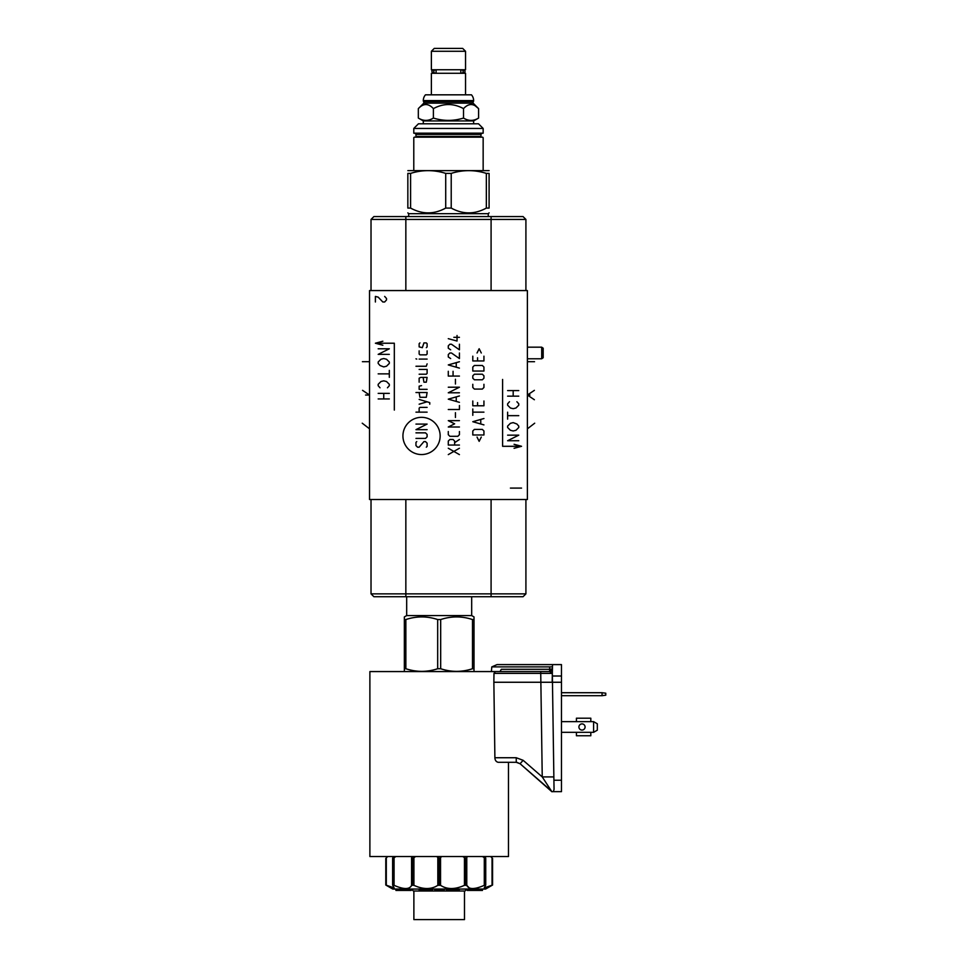 <?xml version="1.0" encoding="UTF-8"?>
<svg xmlns="http://www.w3.org/2000/svg" width="968" height="968" viewBox="0 0 968 968"><rect width="100%" height="100%" fill="white"/><g stroke="black" fill="none" stroke-linecap="round" stroke-linejoin="round"><path stroke-width="1.45" d="M369.534 290.569L369.534 499.512L527.391 499.512L527.391 290.569L369.534 290.569M525.914 290.569L525.914 219.446L523.035 216.566L373.902 216.566L371.022 219.446L371.022 290.569L371.022 219.446L373.902 216.566M373.902 596.736L371.022 593.856L373.902 596.736L523.035 596.736L525.914 593.856L525.914 499.512M371.022 593.856L371.022 499.512L371.022 593.856L525.914 593.856M525.914 219.446L371.022 219.446M541.693 358.777L543.181 357.736L543.181 348.214L541.693 347.173L541.693 358.777L527.391 358.777M471.682 596.736L471.682 615.575L406.681 615.575L404.358 616.918L404.358 619.544L404.358 616.918M406.681 596.736L406.681 615.575M471.682 615.575L474.005 616.918L474.005 619.544L472.505 619.544C461.893 616.059 451.282 616.059 440.682 619.544L437.681 619.544C427.069 616.059 416.47 616.059 405.858 619.544L404.358 619.544L404.358 671.356L404.358 668.731L405.858 668.731C416.47 672.228 427.069 672.228 437.681 668.731L437.681 619.544M405.858 619.544L405.858 668.731M440.682 619.544L440.682 668.731L437.681 668.731M472.505 619.544L472.505 668.731C461.893 672.228 451.282 672.228 440.682 668.731M474.005 616.918L474.005 668.731L472.505 668.731M474.005 668.731L474.005 671.356L474.005 668.731M499.198 671.574L369.885 671.574L369.885 856.547L508.478 856.547L508.478 762.3L516.246 762.3L498.145 762.3C496.088 761.768 495.011 760.243 494.89 757.738L516.246 757.738L523.131 760.303L520.082 763.728L550.804 790.469M552.389 664.605L497.044 664.605L552.498 664.605L552.462 666.891L552.498 664.605L552.462 666.891L491.792 666.891L491.405 671.574M549.969 673.389L493.982 673.401L495.422 671.574L549.642 671.574A2.783 2.783 0 0 0 552.425 668.84L552.292 668.985M552.389 670.969L552.401 670.159M552.353 673.026L552.365 672.3M552.498 664.605L561.476 664.605L561.476 676.015L552.292 676.015L552.462 666.891M504.425 664.605L497.044 664.605L504.425 664.605M493.982 673.401L493.861 682.259L552.183 682.259L552.292 676.015M553.926 781.563L552.341 673.401L549.642 671.574L500.02 671.574L501.303 669.299L549.63 669.299L549.642 671.574L549.679 669.299L552.425 668.84A2.783 2.783 0 0 1 552.014 670.231L552.401 669.106M501.279 671.574L540.737 671.574L540.737 673.401L552.341 673.401L552.353 672.675M540.737 673.401L542.237 776.917L553.841 776.917M493.861 682.259L494.89 757.738M523.131 760.303L542.237 776.917L551.833 791.642A11.604 11.604 0 0 0 550.223 789.936L520.082 763.728L516.246 762.3L520.082 763.728L516.803 762.324L520.082 763.728L550.465 790.154M554.954 791.642L561.476 791.642L561.476 780.232L553.902 780.232L554.059 789.368L553.333 791.642L551.833 791.642L555.003 791.642L553.151 791.642M554.047 788.521L554.059 789.174M554.023 787.347L553.986 784.891M553.938 782.192L553.89 779.373M561.476 791.642L553.623 791.642M552.183 682.259L561.476 682.259L561.476 676.015M561.476 780.232L561.476 682.259M554.035 791.642L554.918 791.642M554.023 787.553L554.011 786.5M553.962 783.85L553.95 782.87M542.116 671.574L548.469 671.574M552.425 669.009L551.857 670.473A2.783 2.783 0 0 1 551.869 670.461L550.441 671.453M551.179 671.102A2.783 2.783 0 0 1 550.477 671.441M550.683 671.369L550.042 671.55A2.783 2.783 0 0 1 549.679 671.574M495.422 671.574L500.02 671.574M550.574 671.417L549.885 671.562M549.667 666.891L549.679 669.299M491.792 666.891L497.044 664.605M550.441 790.118L551.337 791.038M546.751 786.911L520.082 763.728L516.246 762.3L516.246 757.738M520.082 763.728L533.247 775.174M554.059 789.392L554.047 788.388L554.059 789.392M554.035 787.855L553.938 782.471L554.035 787.855M553.926 781.733L553.89 779.676L553.926 781.733M561.476 721.644L576.42 721.644L576.42 718.208L590.819 718.208L590.819 721.644L593.602 721.644L593.602 732.328L590.819 732.328L590.819 735.753L576.42 735.753L576.42 732.328L561.476 732.328M581.998 723.895A3.085 3.085 0 0 0 578.912 726.98A3.085 3.085 0 0 0 581.998 730.066A3.085 3.085 0 0 0 585.083 726.98A3.085 3.085 0 0 0 581.998 723.895M593.602 732.328L597.316 730.175L597.316 723.786L593.602 721.644M602.06 692.713L605.774 693.209L605.774 695.193L602.06 695.69L602.06 692.713L561.476 692.713M602.06 695.69L561.476 695.69M466.116 885.03L466.116 858.41L466.782 857.902L466.782 885.321L464.446 885.321C455.057 889.58 447.083 889.58 440.537 885.321L437.826 885.321C431.268 889.58 423.306 889.58 413.917 885.321L411.569 885.321C409.609 889.58 403.765 889.58 394.073 885.321L392.718 885.321L394.145 887.922L386.305 885.321L386.305 857.902L387.708 856.547L385.784 858.41L385.784 885.03L392.754 889.048L485.609 889.048L492.579 885.03L484.218 887.922L485.646 885.321L484.29 885.321C474.586 889.58 468.754 889.58 466.782 885.321L469.165 887.85M392.718 857.902L393.31 856.547M393.081 885.03L392.802 858.41L392.718 885.321M393.081 858.41L395.888 856.547M412.719 885.03L412.719 858.41L411.206 856.547M412.719 858.41L415.671 856.547M439.448 885.03L439.448 858.41L436.604 856.547M439.448 858.41L441.759 856.547M466.116 858.41L462.68 856.547M467.145 856.547L466.782 857.902M485.646 885.321L485.561 858.41L482.463 856.547M485.041 856.547L485.646 857.902M484.218 887.922L492.046 885.321L492.046 857.902L490.655 856.547L492.579 858.41L492.579 885.03M471.9 888.491L472.662 888.515M473.521 888.491L475.3 888.273M476.292 888.092L477.236 887.862M478.349 887.559L480.6 886.821M482.379 886.131L484.218 885.357M443.84 887.111L445.086 887.559M460.756 886.833L461.434 886.591M461.53 886.555L462.644 886.119M413.917 857.902L413.917 885.321L414.619 885.647M414.776 885.708L415.853 886.168M417.523 886.809L418.43 887.111M423.536 888.273L424.625 888.406M435.152 886.845L435.794 886.543M394.145 885.357L394.896 885.684M403.063 888.273L403.971 888.406M407.746 888.321L408.569 888.092M410.65 886.833L411.255 886.035M385.784 885.03L385.784 858.41L385.784 885.03L394.145 887.922M395.912 889.048L395.912 890.439L395.997 889.048M397.243 889.048L397.243 890.439L395.997 890.439M400.619 889.048L400.619 890.439L397.243 890.439M411.146 889.048L411.146 890.439L400.619 890.439M419.168 889.048L419.168 890.439L428.497 890.439L428.497 889.048M429.296 889.048L429.296 890.439L428.497 890.439M429.925 889.048L429.296 890.439M432.502 889.048L432.502 890.439L429.925 890.439M434.826 889.048L434.826 890.439L434.922 889.048M437.984 889.048L437.984 890.439L434.922 890.439M441.009 889.048L441.009 890.439L437.984 890.439M441.093 889.048L441.009 890.439M444.227 889.048L444.227 890.439L441.093 890.439M446.417 889.048L446.417 890.439L450.519 890.439L450.519 889.048M459.268 889.048L459.268 890.439L450.519 890.439M471.743 889.048L471.743 890.439L467.205 890.439L467.205 889.048M477.817 889.048L477.817 890.439L471.743 890.439M481.362 889.048L481.362 890.439L477.817 890.439M467.254 889.048L467.254 890.439M469.383 889.048L469.383 890.439M482.451 889.048L482.451 890.439L481.362 890.439M411.412 889.048L413.36 890.996L464.991 890.996L466.939 889.048M464.483 890.996L464.483 919.6L413.88 919.6L413.88 890.996M423.306 120.927L418.333 118.06C423.355 121.157 428.376 121.157 433.398 118.06C443.441 121.157 453.484 121.157 463.527 118.06C468.548 121.157 473.57 121.157 478.591 118.06L473.63 120.927L423.306 120.927L423.306 123.807M473.63 120.927L473.63 123.807M418.43 123.807L478.507 123.807L483.153 128.441L413.784 128.441L418.43 123.807M483.153 133.185L413.784 133.185L483.153 133.185L483.153 128.441M482.681 137.178L481.713 137.178A0.738 0.738 0 0 1 480.963 136.428L480.963 134.383A0.738 0.738 0 0 1 481.713 133.644L415.224 133.644A0.738 0.738 0 0 1 415.962 134.383L415.962 136.428A0.738 0.738 0 0 1 415.224 137.178L414.244 137.178M481.713 137.178L415.224 137.178L481.713 137.178M489.094 170.634L407.843 170.634M451.221 173.393L445.716 173.393C434.003 169.727 422.302 169.727 410.589 173.393L407.843 173.393C407.843 169.727 407.843 169.727 407.843 173.393C407.843 169.727 407.843 169.727 407.843 173.393L407.843 208.072L410.589 208.072C422.302 214.472 434.003 214.472 445.716 208.072L451.221 208.072L451.221 173.393C462.922 169.727 474.635 169.727 486.347 173.393L489.094 173.393C489.094 169.727 489.094 169.727 489.094 173.393C489.094 169.727 489.094 169.727 489.094 173.393L489.094 208.072C489.094 214.472 489.094 214.472 489.094 208.072C489.094 214.472 489.094 214.472 489.094 208.072L486.347 208.072L486.347 173.393M408.678 216.566L408.678 213.686L488.259 213.686L489.094 212.851M407.843 208.072C407.843 214.472 407.843 214.472 407.843 208.072C407.843 214.472 407.843 214.472 407.843 208.072M445.716 208.072L445.716 173.393M451.221 208.072C462.922 214.472 474.635 214.472 486.347 208.072M410.589 208.072L410.589 173.393M463.527 118.06L463.527 108.622C468.548 103.201 473.57 103.201 478.591 108.622L475.409 105.984M478.591 118.06L478.591 108.622L473.122 103.14L423.815 103.14L418.333 108.622C423.355 103.201 428.376 103.201 433.398 108.622C443.441 103.201 453.484 103.201 463.527 108.622M433.398 118.06L433.398 108.622M418.333 118.06L418.333 108.622M423.815 101.652L423.306 100.587A8.724 8.724 0 0 1 425.472 94.828L471.464 94.828A8.724 8.724 0 0 1 473.63 100.587L473.122 101.652L423.815 101.652L423.815 103.14M473.122 101.652L473.122 103.14M423.306 101.144L473.63 101.144M431.377 94.828L431.377 73.29L465.548 73.29L465.548 94.828M460.829 70.216L460.829 72.818A1.621 1.428 -90 0 0 463.127 71.523A1.621 1.428 -90 0 0 460.829 70.216M462.486 70.216L463.466 69.902L462.486 69.757M435.237 69.902A1.621 1.428 90 0 0 435.237 73.145A1.621 1.428 90 0 0 436.096 72.818L436.096 70.216A1.621 1.428 90 0 0 435.237 69.902L434.438 69.757M434.438 73.29L433.47 73.145L434.438 72.818M462.486 73.29L463.466 73.145C465.56 72.068 465.56 70.979 463.466 69.902L461.688 69.902M465.548 69.757L431.377 69.757L431.377 51.28L465.548 51.28L465.548 69.757M465.548 51.28L462.668 48.4L434.257 48.4L431.377 51.28M369.098 395.041L365.565 395.041M369.086 361.705L362.395 361.705M369.086 428.473L362.226 423.197M362.552 390.346L369.534 395.041M440.15 435.939A18.61 18.61 0 0 0 421.54 417.329A18.61 18.61 0 0 0 402.93 435.939A18.61 18.61 0 0 0 421.54 454.549A18.61 18.61 0 0 0 440.15 435.939M416.76 441.602L415.962 442.4L415.962 445.582L417.559 447.18L419.144 447.18L423.923 441.602L425.521 441.602L427.106 443.199L427.106 446.381L426.307 447.18M415.962 432.853L425.521 432.853L427.106 434.438L427.106 436.822L425.521 438.419L415.962 438.419M415.962 424.093L427.106 424.093L415.962 429.659L427.106 429.659M427.106 412.15L415.962 412.15M427.106 407.383L419.943 407.383L419.144 408.169L419.144 412.15M429.756 404.2L429.756 402.603L419.144 399.421M419.144 404.2L427.106 401.805M419.144 392.524L419.943 397.291L426.307 397.291L427.106 392.524L415.962 392.524M421.54 385.627L419.144 386.159L419.144 389.342L427.106 389.342M423.125 377.399L423.923 382.179L426.307 382.179L427.106 377.399L420.741 377.399L419.144 378.198L419.144 382.179M419.144 374.217L426.307 374.217L427.106 373.418L427.106 369.437L419.144 369.437M415.962 366.255L426.307 366.255L427.106 363.871M427.106 359.092L419.144 359.092M416.76 359.092L415.962 358.825L416.76 359.092M419.144 350.864L419.144 354.046L419.943 354.845L426.307 354.845L427.106 354.046L427.106 350.864M426.307 347.681L427.106 346.883L427.106 343.7L426.307 342.902L423.923 342.902L422.338 347.681L419.144 346.883L419.144 343.7L419.943 342.902M459.425 454.609L448.281 448.232M448.281 454.609L459.425 448.232M454.645 445.05L454.645 441.069L453.06 439.484L449.878 439.484L448.281 441.069L448.281 445.05L459.425 445.05M454.645 442.666L459.425 439.484M448.281 431.522L448.281 434.705L449.878 436.302L457.828 436.302L459.425 434.705L459.425 431.522M459.425 420.644L448.281 420.644L454.645 423.827L448.281 427.009L459.425 427.009M455.444 417.462L455.444 412.683M448.281 409.5L459.425 409.5L459.425 405.519M459.425 395.972L448.281 399.155L459.425 402.337M456.243 401.272L456.243 397.025M459.425 392.79L448.281 392.79L459.425 387.212L448.281 387.212M455.444 384.03L455.444 379.25M448.281 371.301L448.281 376.068L459.425 376.068M453.06 371.301L453.06 376.068M459.425 361.742L448.281 364.924L459.425 368.118M456.243 367.054L456.243 362.806M450.664 358.559L448.281 356.974L448.281 354.578L449.878 352.993L451.463 352.993L459.425 358.559L459.425 352.993M450.664 349.811L448.281 348.214L448.281 345.83L449.878 344.233L451.463 344.233L459.425 349.811L459.425 344.233M459.425 337.336L453.847 337.336M448.281 338.667L457.041 341.051L457.041 335.485M477.042 437.088L479.16 441.335L481.29 437.088M483.939 434.971L483.939 430.99L482.342 429.405L474.393 429.405L472.795 430.99L472.795 434.971L483.939 434.971M483.939 418.527L472.795 421.709L483.939 424.891M480.757 423.827L480.757 419.58M483.939 412.15L472.795 412.15M472.795 415.332L472.795 408.968M472.795 401.006L472.795 405.786L483.939 405.786L483.939 401.006M477.575 402.603L477.575 405.786M472.795 384.296L472.795 387.478L474.393 389.075L482.342 389.075L483.939 387.478L483.939 384.296M482.342 379.783L483.939 378.198L483.939 375.802L482.342 374.217L474.393 374.217L472.795 375.802L472.795 378.198L474.393 379.783L482.342 379.783M483.939 371.034L483.939 367.054L482.342 365.456L474.393 365.456L472.795 367.054L472.795 371.034L483.939 371.034M472.795 356.176L472.795 360.943L483.939 360.943L483.939 356.176M477.575 357.761L477.575 360.943M481.29 352.993L479.16 348.746L477.042 352.993M510.402 488.09L521.546 488.09M375.39 301.992L375.39 296.426L378.173 297.128L382.82 301.992L384.671 301.992L386.534 299.911L386.534 298.519L384.671 296.426M382.856 341.22L375.39 343.229L382.856 345.225M394.327 410.081L394.327 343.229L375.39 343.229M378.173 348.795L389.317 348.795L378.173 354.373L389.317 354.373M380.025 365.517L383.739 366.908L386.534 366.206L389.317 363.423L389.317 362.032L386.534 359.249L383.739 358.547L380.956 359.249L378.173 362.032L378.173 363.423L380.025 365.517M389.317 370.393L389.317 377.351M389.317 373.866L378.173 373.866M387.454 387.793L389.317 385.712L389.317 384.32L386.534 381.525L383.739 380.835L380.956 381.525L378.173 384.32L378.173 385.712L380.025 387.793M389.317 393.371L378.173 393.371M389.317 398.937L378.173 398.937M383.739 393.371L383.739 398.937M514.081 448.305L521.546 446.296L514.081 444.3M502.598 379.444L502.598 446.296L521.546 446.296M507.619 435.152L518.763 435.152L507.619 440.73L518.763 440.73M516.9 424.008L513.185 422.617L510.402 423.319L507.619 426.101L507.619 427.493L510.402 430.276L513.185 430.978L515.98 430.276L518.763 427.493L518.763 426.101L516.9 424.008M507.619 419.144L507.619 412.174M507.619 415.659L518.763 415.659M509.471 401.732L507.619 403.813L507.619 405.205L510.402 408L513.185 408.69L515.98 408L518.763 405.205L518.763 403.813L516.9 401.732M507.619 396.154L518.763 396.154M507.619 390.588L518.763 390.588M513.185 396.154L513.185 390.588M530.004 395.041L527.391 395.041L534.384 390.346M534.542 361.705L527.85 361.705M534.699 423.197L527.85 428.473M534.384 399.736L527.391 395.041M491.091 596.736L491.091 499.512M405.846 596.736L405.846 499.512M491.091 216.566L491.091 290.569M405.846 216.566L405.846 290.569M590.819 721.644L576.42 721.644M576.42 732.328L590.819 732.328M411.569 857.902L411.569 885.321M394.073 885.321L394.073 857.902M437.826 857.902L437.826 885.321M464.446 857.902L464.446 885.321M440.537 885.321L440.537 857.902M484.29 857.902L484.29 885.321M412.247 858.41L412.247 885.03M438.903 858.41L438.903 885.03M465.644 858.41L465.644 885.03M485.283 858.41L485.283 885.03M480.963 134.383L415.962 134.383M480.963 136.428L415.962 136.428M423.306 100.587L473.63 100.587M527.391 347.173L541.693 347.173M552.389 670.86L552.401 670.086M552.425 668.84L549.642 671.574L551.276 671.042M520.094 763.74L551.929 791.764M552.377 671.175L552.365 671.998M552.208 669.868L551.651 670.715M550.26 671.502L551.288 671.03M387.648 856.547L385.784 858.41M490.716 856.547L492.579 858.41M392.621 858.229L392.621 885.127M485.742 885.127L485.742 858.229M413.784 133.185L413.784 128.441M413.784 170.235L413.784 137.637M483.153 170.235L483.153 137.637M408.678 213.686L407.843 212.851M488.259 216.566L488.259 213.686M462.486 72.818L463.466 73.145L461.688 73.145M435.237 73.145L433.47 73.145C431.317 71.572 431.317 70.483 433.47 69.902L434.438 70.216"/></g></svg>
